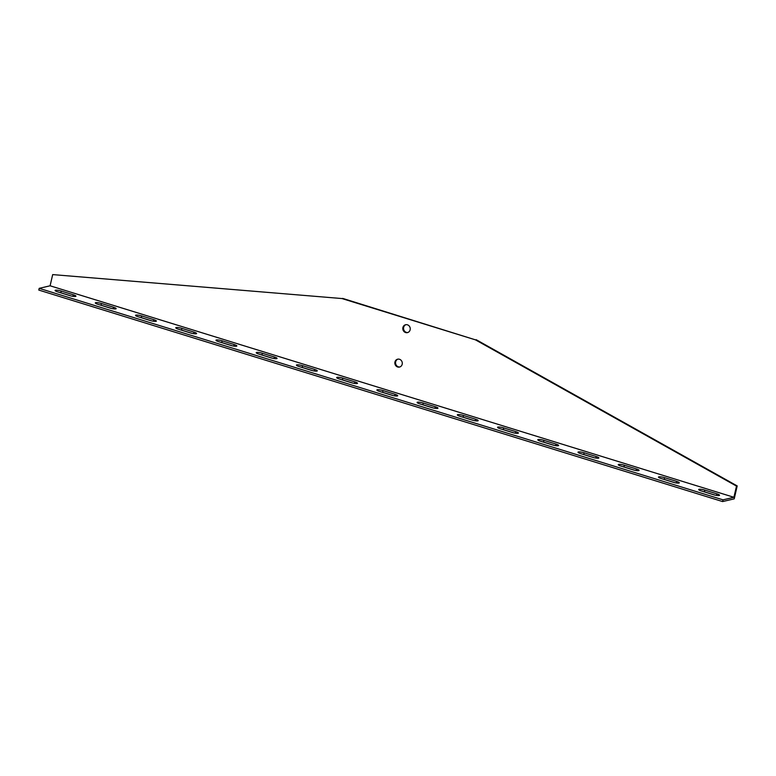 <?xml version="1.0" encoding="UTF-8"?>
<svg xmlns="http://www.w3.org/2000/svg" width="776" height="776" viewBox="0 0 776 776"><rect width="100%" height="100%" fill="white"/><g stroke="black" fill="none" stroke-linecap="round" stroke-linejoin="round"><path stroke-width="1.16" d="M733.912 497.29L50.1 285.791L39.198 288.342L723.009 499.841L733.912 497.29L736.502 486.096L475.475 339.859L341.935 298.547L52.681 274.597L341.935 298.547M39.198 288.342L38.8 290.069L722.611 501.568L734.222 498.852L737.2 485.931L736.502 486.096M57.725 291.873A4.501 0.854 -167 0 1 55.096 290.457A4.501 0.854 -167 0 1 61.236 291.048L73.303 294.783A4.501 0.854 -167 0 1 75.932 296.209A4.501 0.854 -167 0 1 69.791 295.608L57.725 291.873M138.167 316.763A4.501 0.854 -167 0 1 135.548 315.337A4.501 0.854 -167 0 1 141.688 315.939L153.755 319.663A4.501 0.854 -167 0 1 156.383 321.089A4.501 0.854 -167 0 1 150.234 320.488L138.167 316.763M218.619 341.644A4.501 0.854 -167 0 1 215.99 340.218A4.501 0.854 -167 0 1 222.14 340.819L234.206 344.554A4.501 0.854 -167 0 1 236.835 345.97A4.501 0.854 -167 0 1 230.685 345.378L218.619 341.644M299.07 366.524A4.501 0.854 -167 0 1 296.442 365.098A4.501 0.854 -167 0 1 302.582 365.7L314.649 369.434A4.501 0.854 -167 0 1 317.277 370.86A4.501 0.854 -167 0 1 311.137 370.259L299.07 366.524M379.512 391.405A4.501 0.854 -167 0 1 376.894 389.979A4.501 0.854 -167 0 1 383.034 390.58L395.1 394.315A4.501 0.854 -167 0 1 397.729 395.741A4.501 0.854 -167 0 1 391.589 395.139L379.512 391.405M459.964 416.285A4.501 0.854 -167 0 1 457.336 414.869A4.501 0.854 -167 0 1 463.485 415.47L475.552 419.195A4.501 0.854 -167 0 1 478.181 420.621A4.501 0.854 -167 0 1 472.031 420.02L459.964 416.285M540.416 441.175A4.501 0.854 -167 0 1 537.787 439.75A4.501 0.854 -167 0 1 543.928 440.351L555.994 444.085A4.501 0.854 -167 0 1 558.623 445.502A4.501 0.854 -167 0 1 552.483 444.9L540.416 441.175M620.868 466.056A4.501 0.854 -167 0 1 618.239 464.63A4.501 0.854 -167 0 1 624.379 465.231L636.446 468.966A4.501 0.854 -167 0 1 639.075 470.392A4.501 0.854 -167 0 1 632.935 469.79L620.868 466.056M701.31 490.936A4.501 0.854 -167 0 1 698.681 489.51A4.501 0.854 -167 0 1 704.831 490.112L716.898 493.846A4.501 0.854 -167 0 1 719.527 495.272A4.501 0.854 -167 0 1 713.377 494.671L701.31 490.936M661.084 478.491A4.501 0.854 -167 0 1 658.455 477.075A4.501 0.854 -167 0 1 664.605 477.676L676.672 481.401A4.501 0.854 -167 0 1 679.301 482.827A4.501 0.854 -167 0 1 673.151 482.226L661.084 478.491M580.642 453.611A4.501 0.854 -167 0 1 578.013 452.185A4.501 0.854 -167 0 1 584.153 452.786L596.22 456.521A4.501 0.854 -167 0 1 598.849 457.947A4.501 0.854 -167 0 1 592.709 457.345L580.642 453.611M500.19 428.73A4.501 0.854 -167 0 1 497.562 427.304A4.501 0.854 -167 0 1 503.702 427.906L515.778 431.64A4.501 0.854 -167 0 1 518.397 433.066A4.501 0.854 -167 0 1 512.257 432.465L500.19 428.73M419.738 403.85A4.501 0.854 -167 0 1 417.11 402.424A4.501 0.854 -167 0 1 423.26 403.025L435.326 406.76A4.501 0.854 -167 0 1 437.955 408.186A4.501 0.854 -167 0 1 431.805 407.584L419.738 403.85M339.296 378.969A4.501 0.854 -167 0 1 336.668 377.543A4.501 0.854 -167 0 1 342.808 378.145L354.875 381.87A4.501 0.854 -167 0 1 357.503 383.295A4.501 0.854 -167 0 1 351.363 382.694L339.296 378.969M258.845 354.079A4.501 0.854 -167 0 1 256.216 352.663A4.501 0.854 -167 0 1 262.356 353.255L274.423 356.989A4.501 0.854 -167 0 1 277.051 358.415A4.501 0.854 -167 0 1 270.911 357.814L258.845 354.079M178.393 329.199A4.501 0.854 -167 0 1 175.764 327.773A4.501 0.854 -167 0 1 181.914 328.374L193.981 332.109A4.501 0.854 -167 0 1 196.609 333.535A4.501 0.854 -167 0 1 190.459 332.933L178.393 329.199M97.951 304.318A4.501 0.854 -167 0 1 95.322 302.892A4.501 0.854 -167 0 1 101.462 303.494L113.529 307.228A4.501 0.854 -167 0 1 116.157 308.654A4.501 0.854 -167 0 1 110.017 308.053L97.951 304.318M50.1 285.791L52.681 274.597M394.945 362.004A4.055 3.715 76.8 0 1 402.181 362.276A4.055 3.715 76.8 0 1 399.485 367.067A4.055 3.715 76.8 0 1 394.945 362.004M402.899 327.559A4.055 3.715 76.8 0 1 410.135 327.831A4.055 3.715 76.8 0 1 407.439 332.623A4.055 3.715 76.8 0 1 402.899 327.559M475.475 339.859L342.633 298.382M476.183 339.694L737.2 485.931M723.009 499.841L722.611 501.568M71.373 296.034L60.838 292.775A4.501 0.854 13 0 0 59.257 292.348M151.824 320.915L141.29 317.656A4.501 0.854 13 0 0 139.709 317.238M232.266 345.795L221.742 342.536A4.501 0.854 13 0 0 220.151 342.119M312.718 370.676L302.184 367.426A4.501 0.854 13 0 0 300.603 367M393.17 395.566L382.636 392.307A4.501 0.854 13 0 0 381.055 391.88M473.612 420.446L463.088 417.187A4.501 0.854 13 0 0 461.497 416.76M554.064 445.327L543.53 442.068A4.501 0.854 13 0 0 541.949 441.651M634.516 470.207L623.982 466.948A4.501 0.854 13 0 0 622.4 466.531M714.958 495.098L704.433 491.839A4.501 0.854 13 0 0 702.843 491.412M674.742 482.653L664.207 479.393A4.501 0.854 13 0 0 662.626 478.967M594.29 457.772L583.756 454.513A4.501 0.854 13 0 0 582.175 454.086M513.838 432.892L503.304 429.632A4.501 0.854 13 0 0 501.723 429.206M433.396 408.001L422.862 404.742A4.501 0.854 13 0 0 421.281 404.325M352.944 383.121L342.41 379.862A4.501 0.854 13 0 0 340.829 379.445M272.492 358.24L261.958 354.981A4.501 0.854 13 0 0 260.377 354.554M192.05 333.36L181.516 330.101A4.501 0.854 13 0 0 179.935 329.674M111.598 308.47L101.064 305.22A4.501 0.854 13 0 0 99.483 304.793M405.955 324.669A4.055 3.715 -103.2 0 0 407.788 332.516M398.001 359.113A4.055 3.715 -103.2 0 0 399.834 366.97M113.17 308.78L113.529 307.228M101.064 305.22L101.462 303.494M193.622 333.661L193.981 332.109M181.516 330.101L181.914 328.374M274.074 358.541L274.423 356.989M261.958 354.981L262.356 353.255M354.516 383.431L354.875 381.87M342.41 379.862L342.808 378.145M434.967 408.312L435.326 406.76M422.862 404.742L423.26 403.025M515.419 433.192L515.778 431.64M503.304 429.632L503.702 427.906M595.861 458.073L596.22 456.521M583.756 454.513L584.153 452.786M676.313 482.953L676.672 481.401M664.207 479.393L664.605 477.676M716.539 495.398L716.898 493.846M704.433 491.839L704.831 490.112M636.087 470.518L636.446 468.966M623.982 466.948L624.379 465.231M555.635 445.637L555.994 444.085M543.53 442.068L543.928 440.351M475.193 420.747L475.552 419.195M463.088 417.187L463.485 415.47M394.741 395.867L395.1 394.315M382.636 392.307L383.034 390.58M314.29 370.986L314.649 369.434M302.184 367.426L302.582 365.7M233.848 346.106L234.206 344.554M221.742 342.536L222.14 340.819M153.396 321.225L153.755 319.663M141.29 317.656L141.688 315.939M72.944 296.335L73.303 294.783M60.838 292.775L61.236 291.048"/></g></svg>
